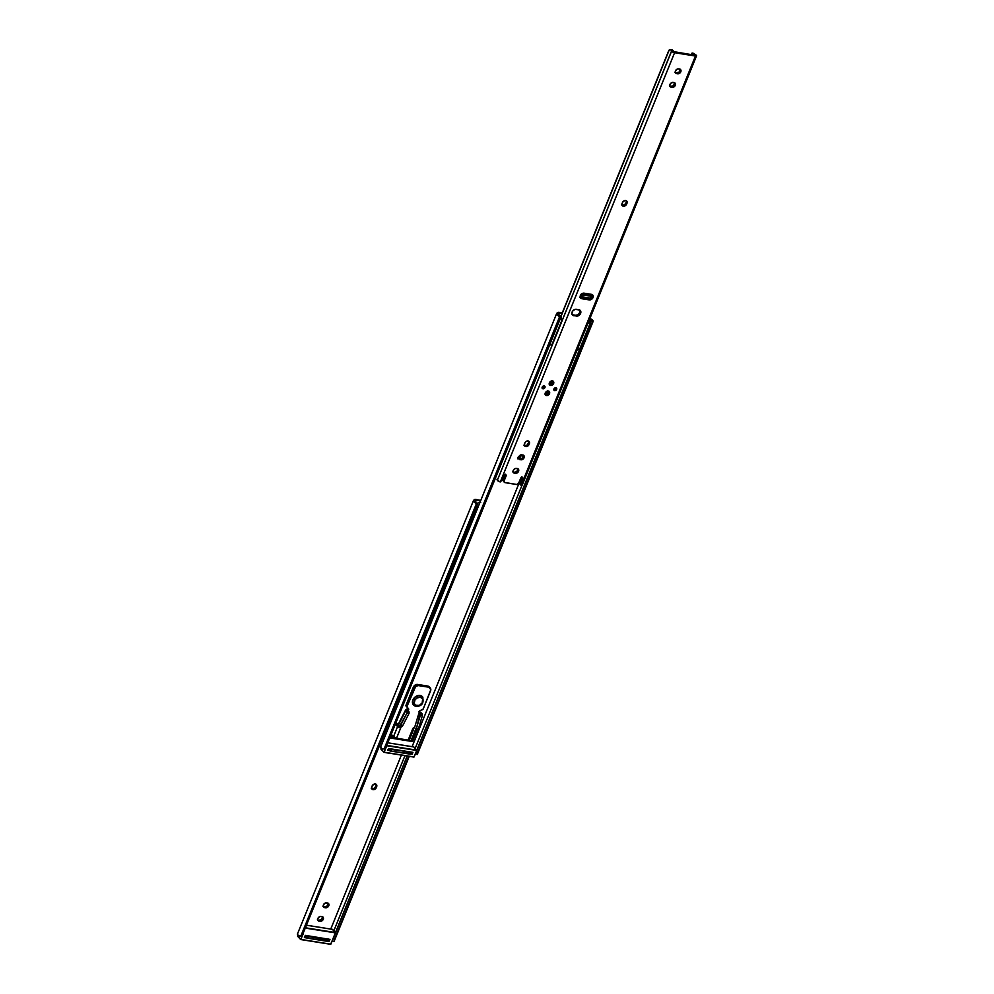 <?xml version="1.0" encoding="UTF-8"?>
<svg xmlns="http://www.w3.org/2000/svg" width="994" height="994" viewBox="0 0 994 994"><rect width="100%" height="100%" fill="white"/><g stroke="black" fill="none" stroke-linecap="round" stroke-linejoin="round"><path stroke-width="1.49" d="M323.125 906.478L324.715 907.646A2.746 2.125 -42.7 0 1 323.671 907.112A2.746 2.125 -42.7 0 1 323.758 904.254A2.746 2.125 -42.7 0 1 326.666 902.85L328.567 903.583L328.915 905.261L327.424 907.336L325.523 907.783L323.609 907.05L323.41 904.888L325.237 903.049L327.473 902.974A2.746 2.125 -42.7 0 1 328.517 903.521A2.746 2.125 -42.7 0 1 328.778 905.745L327.983 904.888A2.746 2.125 137.3 0 0 328.045 903.161M317.633 920.022L319.211 921.189A2.746 2.125 -42.7 0 1 318.167 920.655A2.746 2.125 -42.7 0 1 318.254 917.797A2.746 2.125 -42.7 0 1 321.161 916.393L323.075 917.127L323.274 919.288L321.447 921.115L319.211 921.189L317.757 919.823L318.142 917.971L319.733 916.605L321.969 916.53A2.746 2.125 -42.7 0 1 323.013 917.064A2.746 2.125 -42.7 0 1 323.274 919.288L322.491 918.431A2.746 2.125 137.3 0 0 322.541 916.704M391.338 737.449L392.108 735.548L391.437 734.814L392.394 735.684L391.338 737.449M398.134 723.93L397.923 725.061L398.134 723.93M330.753 929.079L401.39 755.105L330.753 929.079M480.574 500.926L476.263 500.243L475.53 502.069L476.263 500.243L480.574 500.926M389.449 753.253L386.417 752.769L389.449 753.253M397.749 724.874L398.06 724.104L397.749 724.874M371.47 788.478L373.694 788.59L375.521 786.751L376.316 787.608A2.746 2.125 -42.7 0 1 374.303 789.522A2.746 2.125 -42.7 0 1 372.017 789.112A2.746 2.125 -42.7 0 1 371.756 786.888L372.104 786.03A2.746 2.125 -42.7 0 1 374.117 784.129A2.746 2.125 -42.7 0 1 376.403 784.539A2.746 2.125 -42.7 0 1 376.651 786.751L374.005 789.609L371.594 788.279L372.34 785.571L374.415 784.042L376.453 784.601L376.651 786.751L375.894 784.104M473.467 500.541A4.734 1.566 -157.9 0 1 473.629 500.317L474.424 499.647A3.653 1.205 -157.9 0 1 476.101 499.485L480.761 500.454L474.685 499.51L473.43 500.665L474.536 502.243A4.734 1.566 -157.9 0 1 473.467 500.541L297.467 933.975A4.734 1.566 22.1 0 1 297.628 933.751L297.889 935.106L299.579 936.149L301.741 935.64L303.381 933.788L302.636 934.894M474.536 502.243L475.256 501.088A2.907 0.957 -157.9 0 0 475.157 501.224L475.157 501.237A2.907 0.957 -157.9 0 0 475.231 501.659L474.536 502.243L475.43 503.101L474.536 502.243M332.63 939.653L407.155 756.024L332.754 939.255L407.254 756.036L333.164 938.522L334.568 939.193L408.845 756.285L334.382 940.038L408.981 756.31L334.059 941.343L409.18 756.335L334.009 941.616L332.282 940.796M333.835 930.831L404.956 755.664L333.835 930.831M411.081 740.592L415.827 728.9L411.081 740.592M475.89 502.529L477.021 504.815L476.785 506.754L302.462 934.969L476.524 506.281L476.188 504.256L300.847 936.062L476.188 504.256L475.43 503.101L476.188 504.256A3.653 3.404 49.9 0 1 476.524 506.281L477.045 505.847A3.653 3.404 -130.1 0 0 476.698 503.821L475.89 502.529M297.467 933.975A4.734 1.566 22.1 0 0 298.535 935.689L300.847 936.062A3.653 3.404 49.9 0 0 301.99 935.441L302.511 935.019M371.706 788.615A2.746 2.125 137.3 0 0 375.521 786.751L375.869 785.906A2.746 2.125 137.3 0 0 375.931 784.179M323.361 906.615A2.746 2.125 137.3 0 0 323.92 906.801L327.063 906.155L328.008 903.086M317.856 920.158A2.746 2.125 137.3 0 0 318.428 920.345L321.559 919.698L322.503 916.63M304.649 936.758L307.718 938.224L328.157 941.032M302.71 934.832A3.653 3.404 -130.1 0 0 302.971 934.534L302.462 934.969A3.653 3.404 49.9 0 1 301.99 935.441M409.255 756.347L334.034 941.591L334.568 939.193L333.164 938.522L332.605 939.703M322.491 918.431L323.274 919.288A2.746 2.125 -42.7 0 1 320.018 921.326L319.236 920.469A2.746 2.125 137.3 0 0 322.491 918.431M319.236 920.469L320.018 921.326L319.236 920.469M327.983 904.888L328.778 905.745A2.746 2.125 -42.7 0 1 325.523 907.783L324.74 906.926A2.746 2.125 137.3 0 0 327.983 904.888M324.74 906.926L325.523 907.783L324.74 906.926M375.869 785.906L376.316 787.608L375.869 785.906M328.728 939.069L327.598 939.678L308.376 936.621L305.543 935.391M304.785 936.895A2.435 0.808 22.1 0 0 307.718 938.224L326.951 941.268L327.598 939.678L308.376 936.621L307.718 938.224L308.376 936.621A2.435 0.808 -157.9 0 1 305.804 935.59M327.598 939.678L326.951 941.268A2.435 0.808 22.1 0 0 328.157 941.057L329.586 939.355L328.852 941.156L328.343 940.597L329.076 941.517L327.722 941.306L329.076 941.517L329.983 939.28L329.076 941.517L328.157 941.045L328.803 939.454A2.435 0.808 -157.9 0 1 327.598 939.678M297.691 936L300.66 939.516L303.008 934.111L300.847 939.417L330.791 944.176L332.841 939.131L330.654 944.3L300.71 939.541L297.591 936.087L297.964 935.18L297.616 936.273L300.523 939.367M335.351 932.857L305.667 928.147L335.351 932.857M329.66 939.367L305.295 935.354L304.388 937.591L306.736 937.963L304.388 937.591L305.295 935.354L329.747 939.367M335.413 932.695L332.418 929.353L306.835 925.29L332.418 929.353L335.363 932.534L305.792 927.849L335.512 932.844M305.307 935.491L304.574 937.305L305.605 937.466L304.611 937.305L305.307 935.491M330.89 944.089L333.077 938.709M300.76 939.529L330.604 944.275L333.201 938.535M297.591 936.087L297.964 935.18M297.628 936L300.71 939.541L330.654 944.3M479.245 502.368L477.816 503.051L477.07 505.263L478.139 502.629L479.717 502.43M477.542 503.61L477.033 504.877L477.542 503.61M518.769 456.793A6.101 4.709 137.3 0 0 520.185 455.24M521.664 454.83A6.101 4.709 -42.7 0 1 518.57 458.346M412.088 746.68L519.042 483.27L412.088 746.68M561.995 313.545L559.51 313.147L558.379 314.29L559.51 313.147L561.995 313.545M395.997 723.595L398.395 723.98L395.997 723.595M417.542 729.174L412.51 741.549L390.157 737.995L412.51 741.549L411.727 740.692L416.474 729L411.727 740.692L412.51 741.549L417.542 729.174M521.701 454.73L517.663 458.806M556.702 313.433A4.734 1.566 -157.9 0 1 556.876 313.209L559.423 317.161L384.082 748.967L559.423 317.161A3.653 3.404 49.9 0 1 559.771 319.186L385.697 747.861L560.281 318.751A3.653 3.404 -130.1 0 0 559.945 316.726L559.572 320.031L559.622 317.645L557.771 315.148A4.734 1.566 -157.9 0 1 556.702 313.433L380.702 746.879A4.734 1.566 22.1 0 1 380.864 746.656L381.137 748.01L382.827 749.054L384.976 748.544L386.616 746.693L385.883 747.799M589.703 318.987A2.907 0.957 -157.9 0 1 590.834 319.695L593.058 320.751L590.088 318.49A4.734 1.566 -157.9 0 1 593.058 320.751L417.281 754.458L415.703 753.216M593.083 321.472L590.834 319.695L591.008 321.658L415.989 752.16L416.399 751.427L417.815 752.098L417.294 754.235L592.635 322.429L417.617 752.93L591.691 324.255L417.815 752.098L591.219 325.05L589.802 324.379L416.399 751.427L591.182 321.186A2.808 0.932 -157.9 0 1 590.66 321.472L587.653 323.721L590.225 321.721L589.094 320.49L590.225 321.721L590.921 320.503A2.808 0.932 -157.9 0 1 591.182 321.186M417.281 754.458L417.815 752.098L416.399 751.427L415.989 752.16L590.063 323.485L589.802 324.379L591.219 325.05L592.909 321.919M415.169 748.42L522.049 485.196L415.169 748.42M558.466 314.564A2.907 0.957 -157.9 0 1 558.404 314.129A2.907 0.957 -157.9 0 1 558.504 313.992L557.771 315.148L558.466 314.564M559.125 315.433L559.945 316.726L559.125 315.433M380.702 746.879A4.734 1.566 22.1 0 0 381.771 748.594L384.082 748.967A3.653 3.404 49.9 0 0 385.237 748.345L385.747 747.91M556.876 313.209L557.659 312.551A3.653 1.205 -157.9 0 1 559.349 312.389L562.269 312.849L558.305 312.34L556.876 313.209M390.431 737.312L411.727 740.692L390.431 737.312M517.911 457.414L520.396 454.904M387.884 749.662L390.965 751.129L411.404 753.937A2.435 0.808 22.1 0 1 410.187 754.173L410.833 752.582L389.089 748.519M589.566 318.925L591.368 320.565M385.945 747.736A3.653 3.404 -130.1 0 0 386.219 747.426L385.697 747.861A3.653 3.404 49.9 0 1 385.237 748.345M412.05 752.172L391.611 749.526L390.965 751.129L410.187 754.173L410.833 752.582A2.435 0.808 -157.9 0 0 412.038 752.359L411.392 753.949M388.095 749.861A2.435 0.808 22.1 0 0 390.965 751.129L391.611 749.526A2.435 0.808 -157.9 0 1 389.188 748.594M401.265 726.564L401.191 726.813A1.404 1.081 -42.7 0 1 401.054 727.086L399.799 727.757L398.482 726.713A1.404 1.081 137.3 0 0 399.663 726.328L398.482 726.713L399.613 726.887L398.482 726.713L399.352 727.658L395.649 724.464L397.588 726.577L393.438 736.815L391.487 734.703L395.662 738.057L408.149 740.12L412.908 728.378L414.56 727.62L419.12 712.449L419.915 712.586L419.369 711.282L423.245 708.896L430.824 689.625L428.824 687.202L418.089 685.562L415.604 686.618L407.055 706.324L408.621 709.654A1.218 0.944 -42.7 0 1 407.167 710.561L406.211 709.517L407.192 709.045A1.218 0.944 137.3 0 0 407.565 708.511L408.621 709.654L407.167 710.561L409.019 711.828L407.006 711.505L405.701 709.791L409.019 711.828L407.006 711.505L406.981 713.12L399.551 726.291L398.383 725.061L405.95 710.362L407.155 712.673L400.495 725.719L402.52 726.042L409.106 713.232L409.019 711.828L409.006 713.443L406.981 713.12L409.006 713.443L402.52 726.042L399.439 726.192L398.383 725.061L405.701 709.791L407.565 708.511A1.218 0.944 137.3 0 0 407.577 707.728L408.621 709.654A1.218 0.944 -42.7 0 0 408.497 708.66A1.218 0.944 -42.7 0 1 408.497 708.66L407.192 707.33A1.218 0.944 -42.7 0 1 407.055 706.324L406.012 705.181L407.155 707.293L406.124 706.175A1.218 0.944 137.3 0 0 406.136 706.187A1.218 0.944 137.3 0 1 406.012 705.181L413.318 687.177L406.012 705.181L407.055 706.324L414.374 688.32A3.653 2.82 -42.7 0 1 418.71 685.599L416.399 684.518L413.628 686.556L414.374 688.32L413.318 687.177A3.653 2.82 137.3 0 1 417.654 684.456L427.768 686.059L417.654 684.456L418.71 685.599L428.824 687.202A3.653 2.82 -42.7 0 1 430.216 687.923A3.653 2.82 -42.7 0 1 430.564 690.88L423.245 708.896A1.218 0.944 -42.7 0 1 422.363 709.741L420.226 710.511A1.218 0.944 -42.7 0 0 419.456 712.338L419.456 712.338A1.218 0.944 -42.7 0 0 419.915 712.586L419.257 711.866L420.164 713.593L419.12 712.449L414.56 727.62L415.604 728.764L414.436 727.608A1.404 1.081 -42.7 0 0 412.684 728.925L408.149 740.12L409.267 740.008L409.118 739.3M429.532 687.339L427.768 686.059A3.653 2.82 137.3 0 1 429.159 686.779L430.216 687.923M401.265 726.589A1.404 1.081 -42.7 0 1 401.054 727.086L396.507 738.269L408.149 740.12A2.435 0.808 22.1 0 0 409.354 739.896L413.516 729.658A2.435 0.808 -157.9 0 1 413.255 729.869L412.684 729.347M413.516 729.658A2.435 0.808 -157.9 0 0 413.28 729.062L413.255 729.869M415.84 728.9L418.486 728.577L422.438 715.345L421.133 712.773L422.189 713.916L420.164 713.593L416.461 728.254L415.604 728.764M418.959 711.542L421.133 712.773L418.959 711.542M396.668 723.694L399.315 726.564L396.668 723.694M420.363 715.245L422.388 715.568L418.486 728.577L416.461 728.254L420.363 715.245L422.388 715.568L422.189 713.916L420.164 713.593L420.363 715.245M399.687 726.341L401.564 726.614M401.986 726.614L402.52 726.042L401.452 726.515M418.101 729.174L418.486 728.577L416.076 728.851M399.824 727.757L399.352 727.658A2.435 0.808 -157.9 0 1 397.588 726.577L393.438 736.815A2.435 0.808 22.1 0 0 396.507 738.269L401.054 727.086L399.824 727.757M420.276 697.216A4.883 3.765 -42.7 0 1 422.599 702.124A4.883 3.765 -42.7 0 1 416.821 705.752A1.218 0.659 99 0 1 415.852 706.249A6.101 4.709 -42.7 0 1 413.541 705.044A6.101 4.709 -42.7 0 1 413.74 698.695A6.101 4.709 -42.7 0 1 420.189 695.576A1.218 0.659 99 0 1 420.276 697.216L422.636 698.919L422.177 702.944L419.356 705.392L415.405 705.181L414.225 703.317L414.92 700.024L416.908 698.012L420.276 697.216A1.218 0.659 -81 0 0 420.189 695.576A6.101 4.709 -42.7 0 1 422.5 696.782L422.4 696.657A6.101 4.709 137.3 0 0 420.089 695.465L420.089 695.465A6.101 4.709 137.3 0 0 413.628 698.583A6.101 4.709 137.3 0 0 413.442 704.932L416.101 706.386A1.218 0.659 -81 0 0 416.821 705.752A4.883 3.765 -42.7 0 1 414.498 700.845A4.883 3.765 -42.7 0 1 420.276 697.216M422.91 697.303A6.101 4.709 137.3 0 0 420.189 695.576A6.101 4.709 137.3 0 0 413.989 698.36A6.101 4.709 137.3 0 0 413.144 704.522A6.101 4.709 137.3 0 0 415.852 706.249A1.218 0.659 -81 0 0 416.113 706.386C422.04 706.274 424.177 703.069 422.5 696.782L419.058 695.415L414.92 697.167L412.535 701.056L413.305 704.783M380.913 748.793L383.846 752.259L385.386 748.209L384.131 752.209L413.939 757.093L416.076 752.036L414.076 756.968L384.131 752.209L386.244 747.016L383.982 752.334L380.876 748.88L381.199 748.084L380.901 749.078L383.808 752.172M387.001 745.749L416.685 750.458L387.001 745.749M412.932 752.359L388.654 748.507L387.921 750.321L389.101 750.507L387.921 750.321L388.654 748.507L412.932 752.359L412.199 754.173L412.932 752.359M411.342 754.036L412.199 754.173L411.342 754.036M413.703 746.916L388.169 742.866L413.752 746.941L416.697 750.135L387.126 745.438L416.797 750.184L413.852 746.991M388.169 742.878L413.752 746.941L416.722 750.458M414.175 756.881L416.324 751.601M384.044 752.334L413.889 757.068M383.933 752.309L413.939 757.093L416.797 750.184M549.819 344.781A2.808 0.932 22.1 0 0 551.794 344.918L561.784 320.627L560.889 316.751A2.808 0.932 -157.9 0 1 559.672 316.229M557.696 330.542L558.765 328.045M577.452 349.142A2.808 0.932 22.1 0 0 579.552 349.366M549.471 344.669L551.397 345.005L552.254 344.098M576.781 348.882L579.701 349.292M589.293 319.993L590.66 321.472L589.293 319.993M559.46 316.104L560.889 316.751L558.69 314.365L561.287 317.123L561.784 320.627M675.174 72.5L676.752 73.668A2.746 2.125 -42.7 0 1 675.709 73.134A2.746 2.125 -42.7 0 1 675.796 70.276A2.746 2.125 -42.7 0 1 678.703 68.872L680.617 69.605L680.965 71.282L679.461 73.357L677.56 73.804L675.659 73.071L675.448 70.909L677.274 69.083L679.511 68.996A2.746 2.125 -42.7 0 1 680.555 69.543A2.746 2.125 -42.7 0 1 680.815 71.767L680.02 70.909A2.746 2.125 137.3 0 0 680.082 69.182M669.67 86.043L671.248 87.224A2.746 2.125 -42.7 0 1 670.217 86.677A2.746 2.125 -42.7 0 1 670.304 83.819A2.746 2.125 -42.7 0 1 673.199 82.415L675.112 83.148L675.311 85.31L673.497 87.149L671.248 87.224L669.794 85.857L670.18 83.993L671.77 82.626L674.007 82.552A2.746 2.125 -42.7 0 1 675.05 83.086A2.746 2.125 -42.7 0 1 675.311 85.31L674.528 84.453A2.746 2.125 137.3 0 0 674.578 82.726M518.433 458.482L520.024 459.65A2.746 2.125 -42.7 0 1 518.98 459.116A2.746 2.125 -42.7 0 1 519.067 456.258A2.746 2.125 -42.7 0 1 521.974 454.854L523.888 455.587L524.236 457.265L522.732 459.34L520.831 459.787L518.918 459.054L518.719 456.892L520.545 455.053L522.782 454.979A2.746 2.125 -42.7 0 1 523.826 455.525A2.746 2.125 -42.7 0 1 524.087 457.749L523.291 456.892A2.746 2.125 137.3 0 0 523.353 455.165M512.941 472.026L514.519 473.194A2.746 2.125 -42.7 0 1 513.476 472.659A2.746 2.125 -42.7 0 1 513.575 469.802A2.746 2.125 -42.7 0 1 516.47 468.398L518.383 469.131L518.731 470.808L517.228 472.883L515.327 473.33L513.426 472.597L513.227 470.435L515.041 468.609L517.278 468.522A2.746 2.125 -42.7 0 1 518.321 469.069A2.746 2.125 -42.7 0 1 518.582 471.293L517.799 470.435A2.746 2.125 137.3 0 0 517.849 468.708M553.894 389.971A1.653 1.267 137.3 0 0 556.155 388.84L556.677 389.412A1.653 1.267 -42.7 0 1 553.944 388.977L555.621 387.735L556.777 388.567L555.298 390.605L554.068 390.269L553.944 388.977A1.653 1.267 -42.7 0 1 556.677 389.412L556.155 388.84A1.653 1.267 137.3 0 0 556.205 387.846M542.165 388.107A1.653 1.267 137.3 0 0 544.414 386.977L544.948 387.548A1.653 1.267 -42.7 0 1 542.215 387.113L543.88 385.871L545.035 386.703L543.556 388.741L542.326 388.406L542.215 387.113A1.653 1.267 -42.7 0 1 544.948 387.548L544.414 386.977A1.653 1.267 137.3 0 0 544.463 385.983M545.284 394.742A2.56 1.976 137.3 0 0 547.582 394.668M548.7 393.624A2.56 1.976 137.3 0 0 548.986 393.09L549.508 393.661A2.56 1.976 -42.7 0 1 545.259 392.99L547.421 391.127L549.657 392.357L549.297 394.096L547.359 395.525L545.445 395.003L545.259 392.99A2.56 1.976 -42.7 0 1 549.508 393.661L548.8 391.077M549.396 384.616A2.56 1.976 137.3 0 0 551.695 384.529M552.826 383.485A2.56 1.976 137.3 0 0 553.099 382.963L553.621 383.535A2.56 1.976 -42.7 0 1 549.371 382.852L551.981 380.926L553.77 382.23L553.111 384.367L551.024 385.461L549.359 384.541L549.371 382.852A2.56 1.976 -42.7 0 1 553.621 383.535L552.913 380.951M592.225 296.684A3.168 2.448 137.3 0 0 592.25 294.609L593.008 297.541L592.225 296.684L590.66 298.523L588.473 299.045A3.168 2.448 137.3 0 0 592.225 296.684M591.505 294.348A3.168 2.448 -42.7 0 1 592.71 294.969A3.168 2.448 -42.7 0 1 593.008 297.541L591.442 299.38L589.256 299.902L581.378 298.585L580.136 296.622L581.44 294.062L584.124 293.18L592.002 294.485L593.194 295.926L593.008 297.541A3.168 2.448 -42.7 0 1 589.256 299.902L588.473 299.045L589.256 299.902L581.875 298.722A3.168 2.448 -42.7 0 1 580.67 298.101A3.168 2.448 -42.7 0 1 580.769 294.796A3.168 2.448 -42.7 0 1 584.124 293.18L591.505 294.348M571.985 314.439L573.836 315.732A3.653 2.82 -42.7 0 1 572.445 315.011A3.653 2.82 -42.7 0 1 572.569 311.197A3.653 2.82 -42.7 0 1 576.433 309.333L580.334 310.526L580.595 313.396L578.173 315.843L573.836 315.732L571.885 313.905L572.83 310.861L575.178 309.382L578.856 309.718A3.653 2.82 -42.7 0 1 580.247 310.426A3.653 2.82 -42.7 0 1 580.595 313.396L579.813 312.538A3.653 2.82 137.3 0 0 579.8 310.053M505.287 474.138L506.07 474.995A0.982 0.758 -42.7 0 0 505.71 474.809L505.3 474.747A0.982 0.758 -42.7 0 0 504.144 475.467L502.827 479.667A0.982 0.758 -42.7 0 1 501.721 480.475L502.802 479.742A0.982 0.758 137.3 0 0 502.827 479.667L504.144 475.467L505.71 474.809L506.17 475.791L504.07 481.034L504.53 482.425L516.768 484.476L518.582 483.332L520.931 477.791L522.297 477.443L522.757 478.425L520.607 482.848L521.378 484.177L520.62 483.221M520.011 482.55L519.924 481.655A0.982 0.758 137.3 0 0 520.272 482.699L520.769 483.37A0.982 0.758 -42.7 0 0 521.067 483.556L521.179 485.209L695.452 56.037L674.591 52.719L500.317 481.904L501.721 480.475L500.317 481.904L674.591 52.719A2.236 0.745 -157.9 0 1 671.596 51.141L497.323 480.313L500.317 481.904A2.236 0.745 22.1 0 1 497.323 480.313L671.596 50.942L674.143 52.632L695.452 56.037L521.179 485.209L522.272 485.035L521.775 484.202M524.173 445.424L526.857 445.3L528.559 442.852L529.007 444.567A2.746 2.125 -42.7 0 1 526.994 446.468A2.746 2.125 -42.7 0 1 524.708 446.058A2.746 2.125 -42.7 0 1 524.459 443.833L525.727 441.709L527.59 440.926L529.156 441.547L529.355 443.709L528.075 445.834L525.751 446.604L524.298 445.237L524.795 442.989A2.746 2.125 -42.7 0 1 526.808 441.075A2.746 2.125 -42.7 0 1 529.094 441.485A2.746 2.125 -42.7 0 1 529.355 443.709L528.584 441.05M621.784 205.025L624.481 204.901L626.183 202.453L626.618 204.168A2.746 2.125 -42.7 0 1 624.605 206.069A2.746 2.125 -42.7 0 1 622.331 205.659A2.746 2.125 -42.7 0 1 622.07 203.435L623.337 201.31L625.661 200.552L627.127 201.919L626.618 204.168L625.263 205.758L622.94 206.081L621.909 204.839L622.418 202.59A2.746 2.125 -42.7 0 1 624.431 200.676A2.746 2.125 -42.7 0 1 626.705 201.086A2.746 2.125 -42.7 0 1 626.966 203.31L626.208 200.651M520.235 484.053A4.734 1.566 22.1 0 1 518.744 483.022L520.732 478.102A0.982 0.758 -42.7 0 1 521.887 477.381L522.297 477.443A0.982 0.758 -42.7 0 1 522.757 478.425L521.974 477.567L519.924 481.655L522.049 477.232M504.008 481.717L503.287 480.177L505.449 474.598M673.833 51.874L694.632 55.179L673.323 51.564A4.734 1.566 -157.9 0 1 673.336 51.564L672.565 50.073A4.734 1.566 -157.9 0 1 673.336 51.539L673.833 51.874M696.558 55.838A2.236 0.745 -157.9 0 1 695.452 56.037L696.533 55.863L696.048 55.018A2.236 0.745 -157.9 0 1 696.558 55.838L522.285 485.01A2.236 0.745 22.1 0 1 521.179 485.209L520.595 483.32L521.378 484.177L520.57 483.37L520.098 484.314L520.893 485.159L520.098 484.314L520.632 483.121M675.398 72.637A2.746 2.125 137.3 0 0 675.97 72.823L679.101 72.177L680.045 69.108M669.894 86.18A2.746 2.125 137.3 0 0 670.465 86.366L673.597 85.733L674.553 82.651M518.669 458.619A2.746 2.125 137.3 0 0 519.241 458.806L522.372 458.159L523.316 455.09M513.165 472.162A2.746 2.125 137.3 0 0 513.736 472.349L516.868 471.703L517.812 468.634M580.161 297.504L588.473 299.045L581.08 297.865L581.875 298.722L581.08 297.865A3.168 2.448 137.3 0 1 580.334 297.616M572.109 314.526A3.653 2.82 137.3 0 0 573.041 314.874L576.098 315.284L578.57 314.241L579.999 311.905L579.539 309.668M518.533 482.823L520.359 484.115M506.07 474.995A0.982 0.758 -42.7 0 1 506.17 475.791L504.169 480.698L503.386 479.841A1.951 1.503 137.3 0 0 503.573 481.419L504.356 482.276A1.951 1.503 -42.7 0 0 505.101 482.662L516.433 484.463A1.951 1.503 -42.7 0 0 518.744 483.009M497.373 480.027A2.907 0.957 22.1 0 0 496.95 479.183L497.398 479.94M670.316 49.7L668.9 50.383L560.927 316.651L669.211 49.973L671.223 50.011A2.907 0.957 -157.9 0 1 671.646 50.856A2.907 0.957 -157.9 0 1 671.596 50.942L671.223 50.011L672.565 50.073L670.826 49.775M668.614 50.942L560.79 316.502L668.614 50.942M670.863 49.973L671.782 49.775L670.403 49.7M691.774 53.514L695.614 54.757A2.907 0.957 -157.9 0 1 694.098 53.639L692.445 53.229L694.632 54.943A4.734 1.566 -157.9 0 1 692.445 53.229L691.675 53.763M692.122 53.005L693.849 53.415M504.356 482.276A1.951 1.503 -42.7 0 1 504.169 480.698L503.386 479.841L505.374 474.933L506.17 475.791L505.374 474.933A0.982 0.758 137.3 0 0 505.437 474.759M520.769 483.37A0.982 0.758 -42.7 0 1 520.707 482.512L519.924 481.655L520.707 482.512L522.757 478.425L521.974 477.567A0.982 0.758 137.3 0 0 522.024 477.393M579.813 312.538L580.595 313.396A3.653 2.82 -42.7 0 1 576.259 316.117L575.476 315.26A3.653 2.82 137.3 0 0 579.813 312.538M575.476 315.26L576.259 316.117L573.041 314.874L575.476 315.26M549.322 384.566L551.832 384.442M552.589 383.796L553.099 382.963A2.56 1.976 137.3 0 0 553.086 381.199M545.209 394.693L547.719 394.581M548.477 393.922L548.986 393.09A2.56 1.976 137.3 0 0 548.974 391.338M541.991 388.008L543.867 387.735L544.426 385.896M553.72 389.872L555.596 389.598L556.168 387.759M517.799 470.435L518.582 471.293A2.746 2.125 -42.7 0 1 515.327 473.33L514.544 472.473A2.746 2.125 137.3 0 0 517.799 470.435M514.544 472.473L515.327 473.33L514.544 472.473M523.291 456.892L524.087 457.749A2.746 2.125 -42.7 0 1 520.831 459.787L520.048 458.93A2.746 2.125 137.3 0 0 523.291 456.892M520.048 458.93L520.831 459.787L520.048 458.93M674.528 84.453L675.311 85.31A2.746 2.125 -42.7 0 1 672.068 87.348L671.273 86.49A2.746 2.125 137.3 0 0 674.528 84.453M671.273 86.49L672.068 87.348L671.273 86.49M622.008 205.162A2.746 2.125 137.3 0 0 625.835 203.31L626.618 204.168L626.183 202.453A2.746 2.125 137.3 0 0 626.232 200.726M524.397 445.56A2.746 2.125 137.3 0 0 528.212 443.709L529.007 444.567L528.559 442.852A2.746 2.125 137.3 0 0 528.622 441.125M680.02 70.909L680.815 71.767A2.746 2.125 -42.7 0 1 677.56 73.804L676.777 72.947A2.746 2.125 137.3 0 0 680.02 70.909M676.777 72.947L677.56 73.804L676.777 72.947M581.018 294.274L591.281 295.777A2.435 0.795 176.2 0 0 590.2 295.193L583.602 294.149L583.664 295.069L590.262 296.113L590.2 295.193L591.343 296.697L590.212 298.101L580.136 296.498L590.212 298.101L590.063 298.834L591.231 296.945A2.435 0.795 -3.8 0 0 591.343 296.697A2.435 0.795 -3.8 0 0 590.262 296.113L583.664 295.069L583.602 294.149A2.435 0.795 176.2 0 0 581.266 294.212M580.421 295.392L583.664 295.069A2.435 0.795 -3.8 0 0 580.757 295.293L580.421 295.392M591.169 296.026A2.435 0.795 176.2 0 0 591.281 295.777L591.343 296.697M549.396 384.467L550.191 384.802L551.434 382.976L550.104 384.753C553.298 383.746 553.869 382.33 551.844 380.491L551.347 383.187L551.844 380.491M551.794 384.355L552.515 383.734M549.297 384.38L550.104 384.753M545.284 394.606L546.079 394.941L547.321 393.102L545.992 394.891C549.185 393.885 549.757 392.456 547.731 390.617L547.234 393.313L547.731 390.617M547.682 394.494L548.402 393.873M545.184 394.519L545.992 394.891M317.384 919.798L318.167 920.655M322.888 906.255L323.671 907.112M371.234 788.254L372.017 789.112M332.518 929.402L335.463 932.583M306.848 925.265L332.381 929.328M304.574 937.392L305.344 935.503M480.698 502.43L479.332 502.368M592.996 321.721L417.269 754.496M405.726 709.753L398.159 724.44M381.174 748.047L380.901 749.078L383.982 752.334M561.759 320.714L558.603 328.492M557.907 330.207L552.366 343.849M520.533 482.823L521.328 483.68M691.749 53.564L691.302 54.645M521.875 476.785L522.67 477.629M571.662 314.154L572.445 315.011M579.875 297.243L580.67 298.101M512.693 471.802L513.476 472.659M518.197 458.259L518.98 459.116M669.422 85.832L670.217 86.677M621.536 204.814L622.331 205.659M523.925 445.213L524.708 446.058M674.926 72.276L675.709 73.134M549.185 384.28L550.191 384.802C552.527 384.802 553.385 383.522 552.763 380.975M545.072 394.407L546.079 394.941C548.415 394.929 549.272 393.649 548.651 391.102"/></g></svg>
